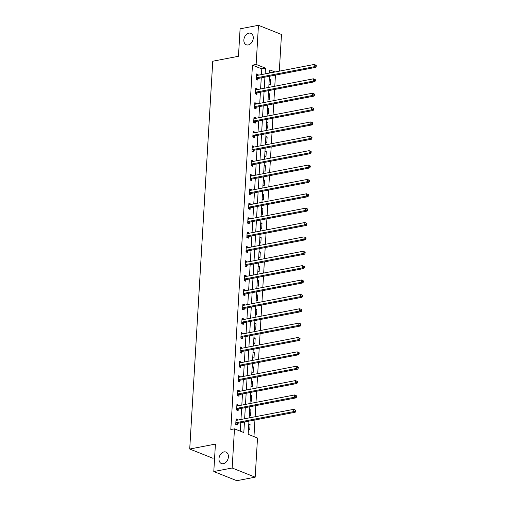 <?xml version="1.0" encoding="UTF-8"?>
<svg xmlns="http://www.w3.org/2000/svg" width="506" height="506" viewBox="0 0 506 506"><rect width="100%" height="100%" fill="white"/><g stroke="black" fill="none" stroke-linecap="round" stroke-linejoin="round"><path stroke-width="0.76" d="M224.038 451.896A6.173 4.44 111.7 0 1 225.967 452.06A6.173 4.44 111.7 0 1 228.206 458.17A6.173 4.44 111.7 0 1 223.336 463.686A6.173 4.44 111.7 0 1 221.407 463.528A6.173 4.44 111.7 0 1 219.168 457.418A6.173 4.44 111.7 0 1 224.038 451.896M248.914 33.143A6.173 4.44 111.7 0 1 250.85 33.307A6.173 4.44 111.7 0 1 253.082 39.417A6.173 4.44 111.7 0 1 248.212 44.939A6.173 4.44 111.7 0 1 246.283 44.775A6.173 4.44 111.7 0 1 244.05 38.665A6.173 4.44 111.7 0 1 248.914 33.143M214.607 457.835L212.741 458.196L189.718 449.031L212.754 61.226L238.465 56.28L240.097 28.829L258.458 25.3L281.481 34.465L279.306 71.169M253.961 436.608L254.948 419.986M255.144 416.754L255.802 405.616M255.998 402.384L256.656 391.246M256.852 388.013L257.51 376.875M257.706 373.643L258.364 362.505M258.56 359.273L259.217 348.134M259.414 344.902L260.071 333.764M260.261 330.532L260.925 319.394M261.115 316.161L261.779 305.023M261.969 301.791L262.633 290.653M262.823 287.421L263.487 276.289M263.677 273.057L264.341 261.918M264.53 258.686L265.195 247.548M265.384 244.316L266.048 233.177M266.238 229.945L266.902 218.807M267.092 215.575L267.756 204.437M267.946 201.205L268.61 190.066M268.8 186.834L269.464 175.696M269.654 172.464L270.318 161.325M270.508 158.093L271.172 146.955M271.361 143.723L272.026 132.585M272.215 129.353L272.879 118.221M273.069 114.989L273.733 103.85M273.923 100.618L274.587 89.48M274.777 86.248L275.441 75.109M248.958 421.137L248.174 434.306L257.51 438.019L255.182 477.171L232.159 467.999L234.48 428.854L243.816 432.567L244.442 422.004M232.159 467.999L213.791 471.535L236.821 480.7L255.182 477.171M271.393 72.693L269.698 72.016M269.281 79.018L270.558 79.524L270.229 85.052L268.952 84.546M268.427 93.389L269.704 93.895L269.375 99.423L268.098 98.917M267.573 107.759L268.85 108.265L268.522 113.793L267.244 113.287M266.719 122.129L267.997 122.635L267.668 128.163L266.39 127.657M265.865 136.5L267.143 137.006L266.814 142.534L265.536 142.022M265.011 150.87L266.289 151.376L265.96 156.904L264.682 156.392M264.157 165.234L265.435 165.747L265.106 171.275L263.828 170.762M263.303 179.605L264.581 180.117L264.252 185.645L262.975 185.133M262.45 193.975L263.727 194.487L263.398 200.009L262.121 199.503M261.596 208.345L262.873 208.858L262.544 214.38L261.267 213.874M260.742 222.716L262.019 223.222L261.691 228.75L260.413 228.244M259.888 237.086L261.166 237.592L260.837 243.12L259.565 242.614M259.034 251.457L260.312 251.963L259.983 257.491L258.711 256.985M258.18 265.827L259.458 266.333L259.129 271.861L257.858 271.355M257.333 280.197L258.604 280.703L258.275 286.232L257.004 285.726M256.479 294.568L257.75 295.074L257.421 300.602L256.15 300.09M255.625 308.938L256.896 309.444L256.567 314.972L255.296 314.46M254.771 323.302L256.042 323.815L255.713 329.343L254.442 328.83M253.917 337.673L255.188 338.185L254.86 343.707L253.588 343.201M253.063 352.043L254.335 352.555L254.012 358.077L252.734 357.571M252.209 366.414L253.481 366.92L253.158 372.448L251.88 371.942M251.355 380.784L252.627 381.29L252.304 386.818L251.027 386.312M250.502 395.154L251.773 395.66L251.45 401.188L250.173 400.682M249.648 409.525L250.925 410.031L250.596 415.559L249.319 415.053M248.794 423.895L250.072 424.401L249.743 429.929L248.465 429.423M261.457 74.603L261.792 68.873L252.456 65.154L230.812 429.556L234.48 428.854M240.268 431.156L240.774 422.712M240.964 419.48L241.628 408.342M241.817 405.11L242.482 393.972M242.671 390.74L243.335 379.601M243.525 376.369L244.189 365.231M244.379 361.999L245.043 350.86M245.233 347.628L245.897 336.49M246.087 333.258L246.751 322.12M246.941 318.888L247.605 307.756M247.795 304.523L248.459 293.385M248.648 290.153L249.313 279.015M249.502 275.783L250.166 264.644M250.356 261.412L251.014 250.274M251.21 247.042L251.868 235.904M252.064 232.671L252.722 221.533M252.918 218.301L253.576 207.163M253.772 203.931L254.429 192.792M254.626 189.56L255.283 178.422M255.479 175.19L256.137 164.052M256.333 160.819L256.991 149.687M257.187 146.455L257.845 135.317M258.041 132.085L258.699 120.947M258.895 117.715L259.553 106.576M259.749 103.344L260.407 92.206M260.603 88.974L261.26 77.835M258.073 75.255L258.111 74.572L256.555 73.952L256.226 79.48L257.782 80.1L257.87 78.607M257.219 89.625L257.257 88.942L255.701 88.322L255.372 93.85L256.928 94.47L257.016 92.977M256.365 103.996L256.403 103.313L254.847 102.693L254.518 108.221L256.074 108.841L256.162 107.348M255.511 118.366L255.549 117.683L253.993 117.063L253.664 122.591L255.22 123.205L255.309 121.718M254.657 132.73L254.695 132.053L253.139 131.434L252.81 136.955L254.366 137.575L254.455 136.089M253.803 147.101L253.841 146.417L252.285 145.804L251.956 151.326L253.512 151.945L253.601 150.459M252.949 161.471L252.987 160.788L251.431 160.168L251.102 165.696L252.658 166.316L252.747 164.823M252.096 175.841L252.133 175.158L250.578 174.538L250.249 180.066L251.805 180.686L251.893 179.194M251.242 190.212L251.28 189.529L249.724 188.909L249.395 194.437L250.951 195.057L251.039 193.564M250.388 204.582L250.426 203.899L248.87 203.279L248.541 208.807L250.097 209.427L250.185 207.934M249.534 218.953L249.572 218.269L248.016 217.65L247.687 223.178L249.243 223.797L249.331 222.305M248.68 233.323L248.718 232.64L247.162 232.02L246.833 237.548L248.389 238.168L248.478 236.675M247.826 247.693L247.864 247.01L246.308 246.39L245.979 251.918L247.535 252.538L247.624 251.046M246.972 262.064L247.01 261.381L245.454 260.761L245.125 266.289L246.681 266.909L246.77 265.416M246.118 276.434L246.156 275.751L244.6 275.131L244.278 280.659L245.827 281.273L245.922 279.786M245.265 290.798L245.302 290.121L243.747 289.502L243.424 295.023L244.98 295.643L245.068 294.157M244.411 305.169L244.449 304.485L242.893 303.872L242.57 309.394L244.126 310.014L244.215 308.527M243.557 319.539L243.595 318.856L242.039 318.236L241.716 323.764L243.272 324.384L243.361 322.891M242.703 333.909L242.747 333.226L241.191 332.606L240.862 338.135L242.418 338.754L242.507 337.262M241.849 348.28L241.893 347.597L240.337 346.977L240.008 352.505L241.564 353.125L241.653 351.632M240.995 362.65L241.039 361.967L239.483 361.347L239.155 366.875L240.711 367.495L240.799 366.002M240.141 377.021L240.186 376.337L238.63 375.718L238.301 381.246L239.857 381.866L239.945 380.373M239.287 391.391L239.332 390.708L237.776 390.088L237.447 395.616L239.003 396.236L239.091 394.743M238.434 405.761L238.478 405.078L236.922 404.458L236.593 409.986L238.149 410.606L238.237 409.114M237.58 420.132L237.624 419.449L236.068 418.829L235.739 424.357L237.295 424.977L237.384 423.484M213.791 471.535L215.423 444.085L189.718 449.031M252.456 65.154L256.131 64.445L258.458 25.3M265.125 73.895L265.467 68.165L256.131 64.445M244.638 418.772L245.296 407.634M245.492 404.402L246.15 393.263M246.346 390.031L247.004 378.893M247.2 375.661L247.858 364.522M248.054 361.29L248.712 350.158M248.908 346.926L249.566 335.788M249.762 332.556L250.419 321.418M250.615 318.185L251.273 307.047M251.469 303.815L252.127 292.677M252.323 289.445L252.981 278.306M253.177 275.074L253.835 263.936M254.031 260.704L254.689 249.566M254.885 246.333L255.543 235.195M255.732 231.963L256.397 220.825M256.586 217.593L257.25 206.454M257.44 203.222L258.104 192.09M258.294 188.858L258.958 177.72M259.148 174.488L259.812 163.349M260.002 160.117L260.666 148.979M260.856 145.747L261.52 134.609M261.71 131.377L262.374 120.238M262.563 117.006L263.228 105.868M263.417 102.636L264.081 91.497M264.271 88.265L264.935 77.127M275.062 71.985L269.825 69.898L269.635 73.028M269.445 76.261L268.781 87.399M268.591 90.631L267.927 101.769M267.737 105.001L267.073 116.14M266.883 119.372L266.226 130.51M266.029 133.742L265.372 144.88M265.176 148.113L264.518 159.251M264.322 162.483L263.664 173.615M263.468 176.847L262.81 187.985M262.614 191.217L261.956 202.356M261.76 205.588L261.102 216.726M260.906 219.958L260.248 231.097M260.052 234.329L259.395 245.467M259.198 248.699L258.541 259.837M258.345 263.069L257.687 274.208M257.491 277.44L256.833 288.578M256.637 291.81L255.979 302.949M255.783 306.181L255.125 317.319M254.929 320.551L254.271 331.683M254.075 334.915L253.417 346.053M253.228 349.285L252.564 360.424M252.374 363.656L251.71 374.794M251.52 378.026L250.856 389.165M250.666 392.397L250.002 403.535M249.812 406.767L249.148 417.905M261.792 68.873L265.467 68.165M256.498 74.882L258.111 74.572M269.236 79.784L270.558 79.524M268.382 94.148L269.704 93.895M255.644 89.252L257.257 88.942M267.529 108.518L268.85 108.265M254.79 103.622L256.403 103.313M266.675 122.888L267.997 122.635M253.936 117.993L255.549 117.683M265.821 137.259L267.143 137.006M253.082 132.363L254.695 132.053M264.967 151.629L266.289 151.376M252.228 146.727L253.841 146.417M264.113 166L265.435 165.747M251.381 161.098L252.987 160.788M263.259 180.37L264.581 180.117M250.527 175.468L252.133 175.158M262.405 194.74L263.727 194.487M249.673 189.839L251.28 189.529M261.551 209.111L262.873 208.858M248.819 204.209L250.426 203.899M260.698 223.481L262.019 223.222M247.965 218.579L249.572 218.269M259.844 237.852L261.166 237.592M247.111 232.95L248.718 232.64M258.99 252.216L260.312 251.963M246.258 247.32L247.864 247.01M258.136 266.586L259.458 266.333M245.404 261.691L247.01 261.381M257.282 280.956L258.604 280.703M244.55 276.061L246.156 275.751M256.428 295.327L257.75 295.074M243.696 290.431L245.302 290.121M255.574 309.697L256.896 309.444M242.842 304.795L244.449 304.485M254.72 324.068L256.042 323.815M241.988 319.166L243.595 318.856M253.867 338.438L255.188 338.185M241.134 333.536L242.747 333.226M253.013 352.808L254.335 352.555M240.28 347.907L241.893 347.597M252.159 367.179L253.481 366.92M239.427 362.277L241.039 361.967M251.311 381.549L252.627 381.29M238.573 376.647L240.186 376.337M250.457 395.92L251.773 395.66M237.719 391.018L239.332 390.708M249.603 410.284L250.925 410.031M236.865 405.388L238.478 405.078M248.75 424.654L250.072 424.401M236.011 419.759L237.624 419.449M256.706 77.791L258.262 78.411L315.7 67.361L314.144 66.748L256.706 77.791A0.961 0.696 -68.3 0 0 256.428 77.911L256.314 77.987M315.605 66.058L314.144 66.748L314.283 64.439L316.282 65.382L315.662 65.135L315.605 66.058L316.231 66.305L316.282 65.382M256.466 75.445L256.574 75.476A0.961 0.696 -68.3 0 0 256.839 75.489L314.283 64.439L315.662 65.135M258.262 78.411A0.961 0.696 -68.3 0 0 257.984 78.531L256.453 79.568M315.7 67.361L316.231 66.305M255.853 92.162L257.409 92.781L314.846 81.732L313.29 81.112L255.853 92.162A0.961 0.696 -68.3 0 0 255.574 92.282L255.46 92.358M314.751 80.429L313.29 81.112L313.429 78.809L315.434 79.752L314.808 79.505L314.751 80.429L315.377 80.675L315.434 79.752M255.612 89.815L255.72 89.847A0.961 0.696 -68.3 0 0 255.985 89.859L313.429 78.809L314.808 79.505M257.409 92.781A0.961 0.696 -68.3 0 0 257.13 92.902L255.6 93.939M314.846 81.732L315.377 80.675M254.999 106.532L256.555 107.152L313.992 96.102L312.436 95.482L254.999 106.532A0.961 0.696 -68.3 0 0 254.72 106.652L254.607 106.728M313.897 94.793L312.436 95.482L312.575 93.18L314.58 94.122L313.954 93.876L313.897 94.793L314.523 95.046L314.58 94.122M254.758 104.185L254.866 104.217A0.961 0.696 -68.3 0 0 255.132 104.23L312.575 93.18L313.954 93.876M256.555 107.152A0.961 0.696 -68.3 0 0 256.276 107.272L254.746 108.309M313.992 96.102L314.523 95.046M254.145 120.902L255.701 121.522L313.138 110.472L311.582 109.853L254.145 120.902A0.961 0.696 -68.3 0 0 253.867 121.023L253.753 121.098M313.05 109.163L311.582 109.853L311.721 107.55L313.726 108.493L313.1 108.246L313.05 109.163L313.669 109.416L313.726 108.493M253.904 118.549L254.012 118.587A0.961 0.696 -68.3 0 0 254.278 118.6L311.721 107.55L313.1 108.246M255.701 121.522A0.961 0.696 -68.3 0 0 255.422 121.642L253.892 122.68M313.138 110.472L313.669 109.416M253.291 135.273L254.847 135.893L312.284 124.843L310.728 124.223L253.291 135.273A0.961 0.696 -68.3 0 0 253.013 135.393L252.899 135.469M312.196 123.534L310.728 124.223L310.867 121.921L312.872 122.863L312.246 122.616L312.196 123.534L312.816 123.78L312.872 122.863M253.051 132.92L253.158 132.958A0.961 0.696 -68.3 0 0 253.424 132.97L310.867 121.921L312.246 122.616M254.847 135.893A0.961 0.696 -68.3 0 0 254.569 136.013L253.038 137.05M312.284 124.843L312.816 123.78M252.437 149.643L253.993 150.263L311.43 139.213L309.874 138.593L252.437 149.643A0.961 0.696 -68.3 0 0 252.159 149.763L252.045 149.839M311.342 137.904L309.874 138.593L310.014 136.291L312.019 137.234L311.392 136.987L311.342 137.904L311.962 138.151L312.019 137.234M252.197 147.29L252.304 147.328A0.961 0.696 -68.3 0 0 252.57 147.341L310.014 136.291L311.392 136.987M253.993 150.263A0.961 0.696 -68.3 0 0 253.715 150.383L252.184 151.414M311.43 139.213L311.962 138.151M251.583 164.014L253.139 164.633L310.576 153.584L309.021 152.964L251.583 164.014A0.961 0.696 -68.3 0 0 251.305 164.134L251.191 164.21M310.488 152.274L309.021 152.964L309.16 150.661L311.165 151.604L310.539 151.351L310.488 152.274L311.108 152.521L311.165 151.604M251.343 161.661L251.45 161.699A0.961 0.696 -68.3 0 0 251.716 161.711L309.16 150.661L310.539 151.351M253.139 164.633A0.961 0.696 -68.3 0 0 252.861 164.754L251.33 165.785M310.576 153.584L311.108 152.521M250.729 178.384L252.285 179.004L309.723 167.954L308.167 167.334L250.729 178.384A0.961 0.696 -68.3 0 0 250.451 178.504L250.337 178.574M309.634 166.645L308.167 167.334L308.306 165.032L310.311 165.974L309.685 165.721L309.634 166.645L310.254 166.891L310.311 165.974M250.489 176.031L250.596 176.063A0.961 0.696 -68.3 0 0 250.868 176.082L308.306 165.032L309.685 165.721M252.285 179.004A0.961 0.696 -68.3 0 0 252.007 179.118L250.476 180.155M309.723 167.954L310.254 166.891M249.875 192.754L251.431 193.374L308.869 182.324L307.313 181.705L249.875 192.754A0.961 0.696 -68.3 0 0 249.597 192.868L249.483 192.944M308.78 181.015L307.313 181.705L307.452 179.402L309.457 180.338L308.831 180.092L308.78 181.015L309.4 181.262L309.457 180.338M249.635 190.401L249.743 190.433A0.961 0.696 -68.3 0 0 250.015 190.452L307.452 179.402L308.831 180.092M251.431 193.374A0.961 0.696 -68.3 0 0 251.153 193.488L249.622 194.525M308.869 182.324L309.4 181.262M249.022 207.125L250.578 207.738L308.015 196.695L306.459 196.075L249.022 207.125A0.961 0.696 -68.3 0 0 248.743 207.239L248.629 207.315M307.926 195.386L306.459 196.075L306.598 193.773L308.603 194.709L307.977 194.462L307.926 195.386L308.546 195.632L308.603 194.709M248.781 204.772L248.889 204.803A0.961 0.696 -68.3 0 0 249.161 204.816L306.598 193.773L307.977 194.462M250.578 207.738A0.961 0.696 -68.3 0 0 250.299 207.858L248.769 208.896M308.015 196.695L308.546 195.632M248.168 221.489L249.724 222.109L307.161 211.065L305.605 210.445L248.168 221.489A0.961 0.696 -68.3 0 0 247.889 221.609L247.776 221.685M307.072 209.756L305.605 210.445L305.744 208.143L307.749 209.079L307.123 208.833L307.072 209.756L307.692 210.003L307.749 209.079M247.927 219.142L248.035 219.174A0.961 0.696 -68.3 0 0 248.307 219.187L305.744 208.143L307.123 208.833M249.724 222.109A0.961 0.696 -68.3 0 0 249.445 222.229L247.915 223.266M307.161 211.065L307.692 210.003M247.314 235.859L248.87 236.479L306.307 225.429L304.751 224.816L247.314 235.859A0.961 0.696 -68.3 0 0 247.036 235.979L246.922 236.055M306.219 224.126L304.751 224.816L304.89 222.507L306.895 223.45L306.269 223.203L306.219 224.126L306.838 224.373L306.895 223.45M247.073 233.513L247.181 233.544A0.961 0.696 -68.3 0 0 247.453 233.557L304.89 222.507L306.269 223.203M248.87 236.479A0.961 0.696 -68.3 0 0 248.591 236.599L247.061 237.637M306.307 225.429L306.838 224.373M246.46 250.23L248.016 250.85L305.453 239.8L303.897 239.18L246.46 250.23A0.961 0.696 -68.3 0 0 246.182 250.35L246.068 250.426M305.365 238.497L303.897 239.18L304.036 236.878L306.041 237.82L305.415 237.573L305.365 238.497L305.985 238.743L306.041 237.82M246.22 247.883L246.327 247.915A0.961 0.696 -68.3 0 0 246.599 247.927L304.036 236.878L305.415 237.573M248.016 250.85A0.961 0.696 -68.3 0 0 247.738 250.97L246.207 252.007M305.453 239.8L305.985 238.743M245.606 264.6L247.162 265.22L304.599 254.17L303.043 253.55L245.606 264.6A0.961 0.696 -68.3 0 0 245.328 264.72L245.214 264.796M304.511 252.861L303.043 253.55L303.183 251.248L305.188 252.19L304.561 251.944L304.511 252.861L305.131 253.114L305.188 252.19M245.366 262.253L245.473 262.285A0.961 0.696 -68.3 0 0 245.745 262.298L303.183 251.248L304.561 251.944M247.162 265.22A0.961 0.696 -68.3 0 0 246.884 265.34L245.353 266.377M304.599 254.17L305.131 253.114M244.752 278.97L246.308 279.59L303.745 268.541L302.196 267.921L244.752 278.97A0.961 0.696 -68.3 0 0 244.474 279.091L244.366 279.167M303.657 267.231L302.196 267.921L302.329 265.618L304.334 266.561L303.708 266.314L303.657 267.231L304.277 267.484L304.334 266.561M244.512 276.618L244.619 276.655A0.961 0.696 -68.3 0 0 244.891 276.668L302.329 265.618L303.708 266.314M246.308 279.59A0.961 0.696 -68.3 0 0 246.03 279.71L244.499 280.748M303.745 268.541L304.277 267.484M243.898 293.341L245.454 293.961L302.898 282.911L301.342 282.291L243.898 293.341A0.961 0.696 -68.3 0 0 243.62 293.461L243.512 293.537M302.803 281.602L301.342 282.291L301.475 279.989L303.48 280.931L302.854 280.685L302.803 281.602L303.423 281.848L303.48 280.931M243.658 290.988L243.765 291.026A0.961 0.696 -68.3 0 0 244.037 291.039L301.475 279.989L302.854 280.685M245.454 293.961A0.961 0.696 -68.3 0 0 245.176 294.081L243.645 295.118M302.898 282.911L303.423 281.848M243.044 307.711L244.6 308.331L302.044 297.281L300.488 296.661L243.044 307.711A0.961 0.696 -68.3 0 0 242.766 307.831L242.659 307.907M301.949 295.972L300.488 296.661L300.621 294.359L302.626 295.302L302 295.055L301.949 295.972L302.569 296.219L302.626 295.302M242.804 305.358L242.912 305.396A0.961 0.696 -68.3 0 0 243.184 305.409L300.621 294.359L302 295.055M244.6 308.331A0.961 0.696 -68.3 0 0 244.322 308.451L242.791 309.482M302.044 297.281L302.569 296.219M242.191 322.082L243.747 322.701L301.19 311.652L299.634 311.032L242.191 322.082A0.961 0.696 -68.3 0 0 241.912 322.202L241.805 322.278M301.095 310.342L299.634 311.032L299.767 308.73L301.772 309.672L301.146 309.419L301.095 310.342L301.715 310.589L301.772 309.672M241.95 319.729L242.058 319.76A0.961 0.696 -68.3 0 0 242.33 319.779L299.767 308.73L301.146 309.419M243.747 322.701A0.961 0.696 -68.3 0 0 243.468 322.822L241.938 323.853M301.19 311.652L301.715 310.589M241.337 336.452L242.893 337.072L300.336 326.022L298.78 325.402L241.337 336.452A0.961 0.696 -68.3 0 0 241.058 336.572L240.951 336.642M300.241 324.713L298.78 325.402L298.913 323.1L300.918 324.042L300.298 323.789L300.241 324.713L300.861 324.96L300.918 324.042M241.103 334.099L241.204 334.131A0.961 0.696 -68.3 0 0 241.476 334.15L298.913 323.1L300.298 323.789M242.893 337.072A0.961 0.696 -68.3 0 0 242.614 337.186L241.084 338.223M300.336 326.022L300.861 324.96M240.483 350.822L242.039 351.442L299.482 340.393L297.926 339.773L240.483 350.822A0.961 0.696 -68.3 0 0 240.205 350.936L240.097 351.012M299.388 339.083L297.926 339.773L298.059 337.47L300.064 338.406L299.444 338.16L299.388 339.083L300.007 339.33L300.064 338.406M240.249 348.47L240.35 348.501A0.961 0.696 -68.3 0 0 240.622 348.514L298.059 337.47L299.444 338.16M242.039 351.442A0.961 0.696 -68.3 0 0 241.76 351.556L240.23 352.593M299.482 340.393L300.007 339.33M239.629 365.187L241.185 365.806L298.629 354.763L297.073 354.143L239.629 365.187A0.961 0.696 -68.3 0 0 239.351 365.307L239.243 365.383M298.534 353.454L297.073 354.143L297.205 351.841L299.21 352.777L298.591 352.53L298.534 353.454L299.154 353.7L299.21 352.777M239.395 362.84L239.496 362.872A0.961 0.696 -68.3 0 0 239.768 362.884L297.205 351.841L298.591 352.53M241.185 365.806A0.961 0.696 -68.3 0 0 240.907 365.927L239.376 366.964M298.629 354.763L299.154 353.7M238.775 379.557L240.331 380.177L297.775 369.133L296.219 368.513L238.775 379.557A0.961 0.696 -68.3 0 0 238.497 379.677L238.389 379.753M297.68 367.824L296.219 368.513L296.352 366.211L298.357 367.147L297.737 366.901L297.68 367.824L298.3 368.071L298.357 367.147M238.541 377.21L238.642 377.242A0.961 0.696 -68.3 0 0 238.914 377.255L296.352 366.211L297.737 366.901M240.331 380.177A0.961 0.696 -68.3 0 0 240.053 380.297L238.522 381.334M297.775 369.133L298.3 368.071M237.921 393.927L239.477 394.547L296.921 383.497L295.365 382.884L237.921 393.927A0.961 0.696 -68.3 0 0 237.643 394.047L237.535 394.123M296.826 382.194L295.365 382.884L295.498 380.575L297.503 381.518L296.883 381.271L296.826 382.194L297.446 382.441L297.503 381.518M237.687 391.581L237.788 391.612A0.961 0.696 -68.3 0 0 238.06 391.625L295.498 380.575L296.883 381.271M239.477 394.547A0.961 0.696 -68.3 0 0 239.199 394.667L237.668 395.705M296.921 383.497L297.446 382.441M237.067 408.298L238.623 408.918L296.067 397.868L294.511 397.248L237.067 408.298A0.961 0.696 -68.3 0 0 236.789 408.418L236.681 408.494M295.972 396.565L294.511 397.248L294.644 394.946L296.649 395.888L296.029 395.641L295.972 396.565L296.592 396.812L296.649 395.888M236.833 405.951L236.934 405.983A0.961 0.696 -68.3 0 0 237.206 405.995L294.644 394.946L296.029 395.641M238.623 408.918A0.961 0.696 -68.3 0 0 238.345 409.038L236.814 410.075M296.067 397.868L296.592 396.812M236.213 422.668L237.769 423.288L295.213 412.238L293.657 411.618L236.213 422.668A0.961 0.696 -68.3 0 0 235.935 422.788L235.828 422.864M295.118 410.929L293.657 411.618L293.79 409.316L295.795 410.258L295.175 410.012L295.118 410.929L295.738 411.182L295.795 410.258M235.979 420.322L236.081 420.353A0.961 0.696 -68.3 0 0 236.353 420.366L293.79 409.316L295.175 410.012M237.769 423.288A0.961 0.696 -68.3 0 0 237.491 423.408L235.96 424.445M295.213 412.238L295.738 411.182M256.428 77.911L257.984 78.531M255.574 92.282L257.13 92.902M254.72 106.652L256.276 107.272M253.867 121.023L255.422 121.642M253.013 135.393L254.569 136.013M252.159 149.763L253.715 150.383M251.305 164.134L252.861 164.754M250.451 178.504L252.007 179.118M249.597 192.868L251.153 193.488M248.743 207.239L250.299 207.858M247.889 221.609L249.445 222.229M247.036 235.979L248.591 236.599M246.182 250.35L247.738 250.97M245.328 264.72L246.884 265.34M244.474 279.091L246.03 279.71M243.62 293.461L245.176 294.081M242.766 307.831L244.322 308.451M241.912 322.202L243.468 322.822M241.058 336.572L242.614 337.186M240.205 350.936L241.76 351.556M239.351 365.307L240.907 365.927M238.497 379.677L240.053 380.297M237.643 394.047L239.199 394.667M236.789 408.418L238.345 409.038M235.935 422.788L237.491 423.408"/></g></svg>
